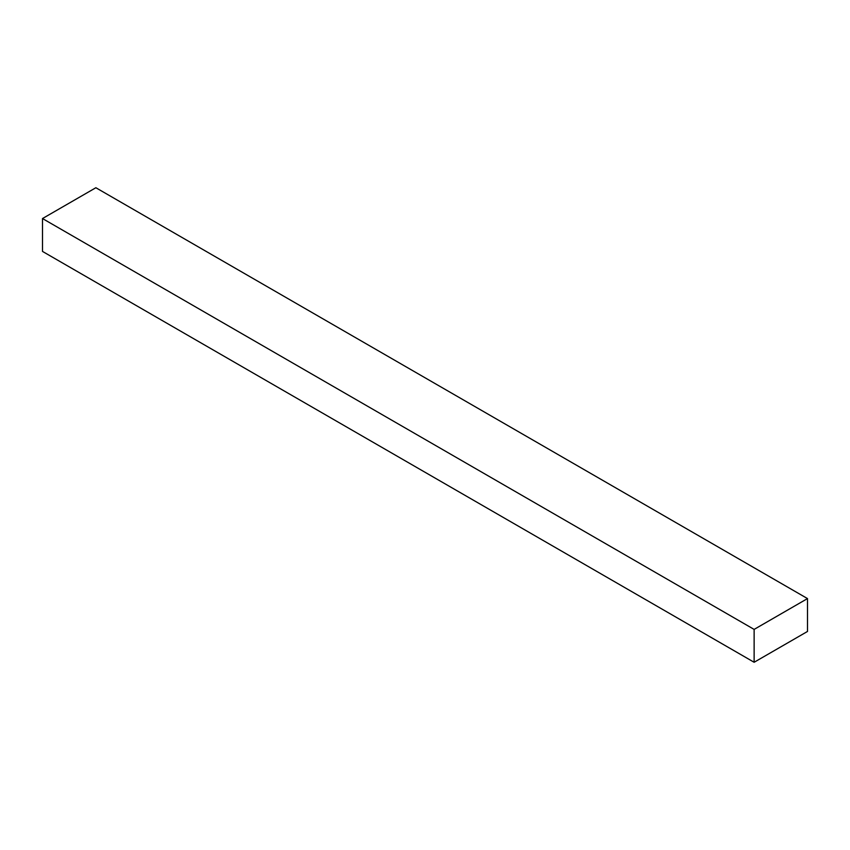 <?xml version="1.0" encoding="UTF-8"?>
<svg xmlns="http://www.w3.org/2000/svg" width="850" height="850" viewBox="0 0 850 850"><rect width="100%" height="100%" fill="white"/><g stroke="black" fill="none" stroke-linecap="round" stroke-linejoin="round"><path stroke-width="1.27" d="M807.5 598.581L95.869 187.733L42.5 218.546L42.5 251.419L754.131 662.267L807.5 631.454L807.5 598.581L754.131 629.404L754.131 662.267M754.131 629.404L42.5 218.546"/></g></svg>

